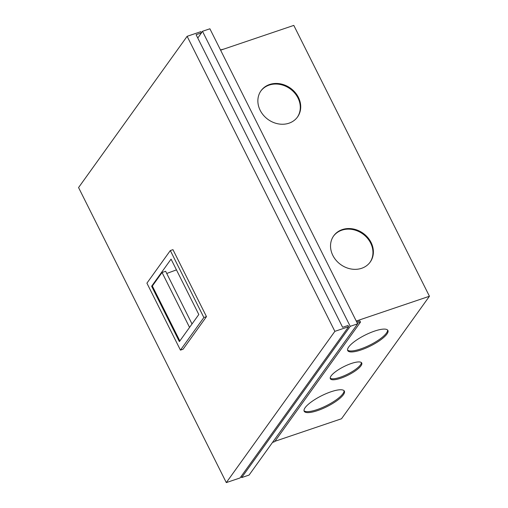 <?xml version="1.0" encoding="UTF-8"?>
<svg xmlns="http://www.w3.org/2000/svg" width="508" height="508" viewBox="0 0 508 508"><rect width="100%" height="100%" fill="white"/><g stroke="black" fill="none" stroke-linecap="round" stroke-linejoin="round"><path stroke-width="0.76" d="M241.116 476.466L241.668 477.577L350.228 326.327L202.489 31.293L201.422 32.779M350.228 326.327L357.638 323.818L209.893 28.785L202.489 31.293M357.638 323.818L249.079 475.069L241.668 477.577M274.961 441.287L341.503 418.763L429.431 296.253L356.241 321.031M272.517 442.417L274.676 441.681L360.49 322.116L359.886 320.91L356.718 321.983M348.704 346.989A22.473 6.071 -26.6 0 1 369.9 332.88A22.473 6.071 -26.6 0 1 387.909 330.46A22.473 6.071 -26.6 0 1 386.931 334.048A22.473 6.071 -26.6 0 1 365.735 348.158A22.473 6.071 -26.6 0 1 347.72 350.584A22.473 6.071 -26.6 0 1 348.704 346.989M331.108 375.907A17.558 4.743 -26.6 0 1 347.669 364.884A17.558 4.743 -26.6 0 1 361.74 362.991A17.558 4.743 -26.6 0 1 360.978 365.798A17.558 4.743 -26.6 0 1 344.418 376.822A17.558 4.743 -26.6 0 1 330.346 378.714A17.558 4.743 -26.6 0 1 331.108 375.907M305.156 407.657A22.473 6.071 -26.6 0 1 326.352 393.548A22.473 6.071 -26.6 0 1 344.367 391.122A22.473 6.071 -26.6 0 1 343.389 394.716A22.473 6.071 -26.6 0 1 322.193 408.826A22.473 6.071 -26.6 0 1 304.178 411.245A22.473 6.071 -26.6 0 1 305.156 407.657M429.431 296.253L293.802 25.4L220.612 50.178M288.982 123.196A22.473 19.247 35.7 0 0 297.548 116.948A22.473 19.247 35.7 0 0 295.053 92.361A22.473 19.247 35.7 0 0 269.602 84.499A22.473 19.247 35.7 0 0 261.036 90.742A22.473 19.247 35.7 0 0 263.531 115.335A22.473 19.247 35.7 0 0 288.982 123.196M361.639 268.294A22.473 19.247 35.7 0 0 370.211 262.045A22.473 19.247 35.7 0 0 367.716 237.458A22.473 19.247 35.7 0 0 342.265 229.597A22.473 19.247 35.7 0 0 333.699 235.845A22.473 19.247 35.7 0 0 336.188 260.433A22.473 19.247 35.7 0 0 361.639 268.294M297.332 117.24A22.473 19.247 35.7 0 0 294.494 92.793A22.473 19.247 35.7 0 0 269.183 85.09A22.473 19.247 35.7 0 0 260.826 91.04M369.995 262.338A22.473 19.247 35.7 0 0 367.157 237.89A22.473 19.247 35.7 0 0 341.84 230.188A22.473 19.247 35.7 0 0 333.489 236.137M223.78 49.105L220.478 49.924M360.49 322.116L357.321 323.19M387.585 330.016A22.473 6.071 -26.6 0 1 386.448 333.083A22.473 6.071 -26.6 0 1 366.154 346.805A22.473 6.071 -26.6 0 1 347.561 350.056M361.398 362.56A17.558 4.743 -26.6 0 1 360.496 364.827A17.558 4.743 -26.6 0 1 344.837 375.463A17.558 4.743 -26.6 0 1 330.206 378.181M344.043 390.677A22.473 6.071 -26.6 0 1 342.9 393.744A22.473 6.071 -26.6 0 1 322.612 407.467A22.473 6.071 -26.6 0 1 304.019 410.724M334.867 331.349L187.128 36.316L78.569 187.566L226.308 482.6L334.867 331.349L348.609 326.695L348.005 325.488L342.627 327.304L196.094 34.69L201.473 32.874L197.771 38.03M201.473 32.874L200.863 31.661L187.128 36.316M348.609 326.695L240.049 477.952L226.308 482.6M180.448 350.133L183.077 349.237L206.483 316.624L172.955 249.657L170.326 250.546L146.914 283.166L180.448 350.133L203.86 317.513L170.326 250.546M206.483 316.624L203.86 317.513M151.632 286.22L179.368 341.598L198.806 314.516L171.069 259.137L151.632 286.22L152.387 285.96M166.732 273.469L176.447 269.875M192.018 323.964L165.64 271.278L162.052 272.491L152.343 286.023L179.838 340.938M189.554 327.406L162.052 272.491"/></g></svg>
